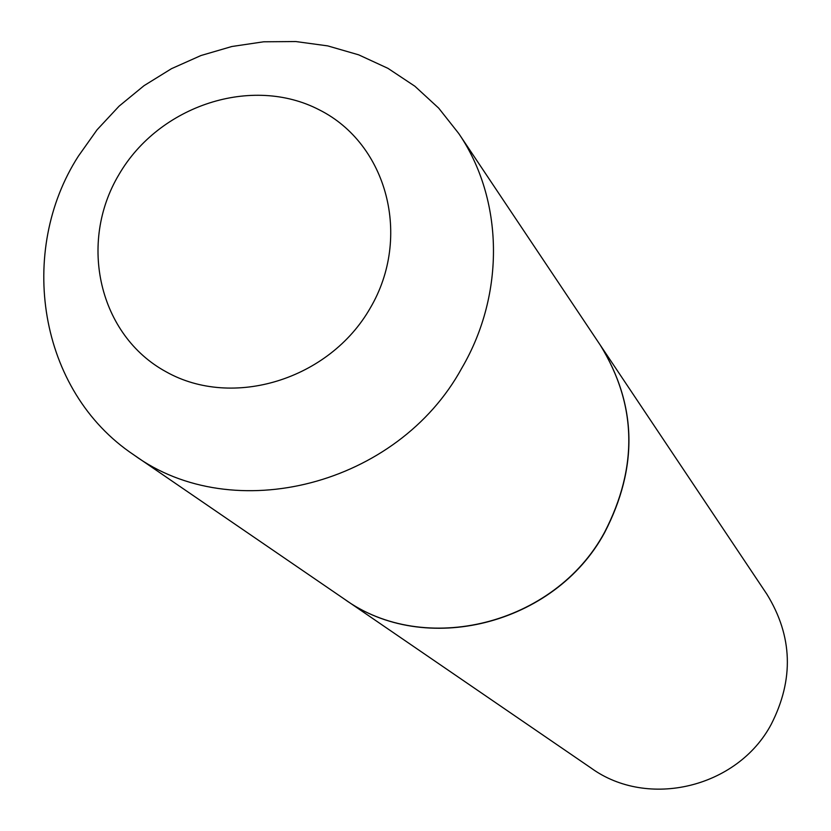 <?xml version="1.0" encoding="UTF-8"?>
<svg xmlns="http://www.w3.org/2000/svg" width="831" height="831" viewBox="0 0 831 831"><rect width="100%" height="100%" fill="white"/><g stroke="black" fill="none" stroke-linecap="round" stroke-linejoin="round"><path stroke-width="1.25" d="M600.314 345.177C636.847 404.687 638.25 467.095 604.521 532.391C554.609 625.047 424.153 657.207 343.92 598.777L133.833 454.889C232.981 527.384 397.758 485.491 461.787 368.143C505.477 293.644 503.524 199.128 458.754 133.521L600.314 345.177M600.377 345.27L600.439 345.364C636.962 404.853 638.364 467.251 604.646 532.536C554.744 625.161 424.319 657.321 344.107 598.902L344.013 598.839M600.439 345.364L766.93 594.279C792.639 636.12 794.083 679.446 771.251 724.268C737.523 787.819 647.785 809.165 591.184 768.114L344.107 598.902M119.051 174.396C159.24 105.298 252.125 74.863 319.364 109.889C387.173 143.867 412.114 236.96 370.262 308.031C329.419 379.642 232.607 409.309 166.075 371.779C98.91 335.288 77.896 242.964 119.051 174.396M458.754 133.521L438.685 108.123L414.877 86.227L387.963 68.35L358.67 54.836L327.726 45.892L295.836 41.55L263.687 41.789L231.859 46.505L200.957 55.532L171.508 68.672L144.054 85.655L119.082 106.16L97.05 129.813L78.374 156.155C17.503 250.682 37.592 390.663 133.833 454.889"/></g></svg>
